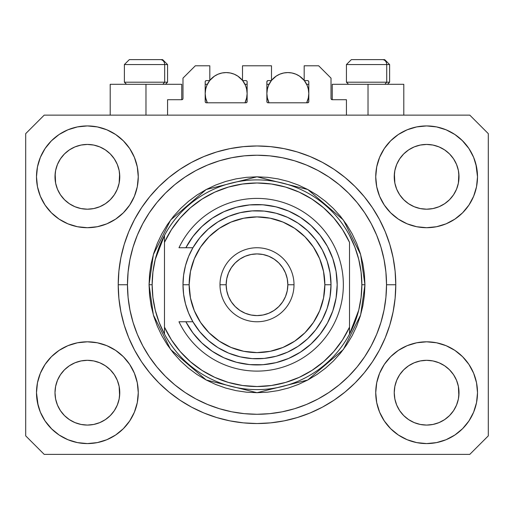 <?xml version="1.0" encoding="UTF-8"?>
<svg xmlns="http://www.w3.org/2000/svg" width="514" height="514" viewBox="0 0 514 514"><rect width="100%" height="100%" fill="white"/><g stroke="black" fill="none" stroke-linecap="round" stroke-linejoin="round"><path stroke-width="0.77" d="M167.564 115.136L167.564 99.716L181.75 99.716L167.564 99.716L167.564 115.136M182.984 98.482L182.984 78.128L182.984 98.482A1.234 1.234 0 0 1 181.75 99.716L182.219 99.62L181.75 99.716L181.75 84.296L145.976 84.296L145.976 115.136L145.976 84.296L110.202 84.296L110.202 115.136M182.984 78.128L195.32 65.792L209.815 65.792L209.815 80.595L206.422 80.595L209.815 80.595L209.815 65.792L195.32 65.792L182.984 78.128M205.189 81.829L205.189 101.566L205.189 81.829A1.234 1.234 0 0 1 206.422 80.595L205.953 80.692L206.422 80.595M205.735 88.8L205.189 93.548L205.594 97.641L207.341 102.8L206.422 102.8A1.234 1.234 0 0 1 205.189 101.566L205.549 102.44L206.422 102.8L245.898 102.8L207.341 102.8A20.971 20.971 0 0 1 209.667 80.595L206.782 85.523L205.594 89.455L205.189 93.548L205.735 98.296M247.131 101.566A1.234 1.234 0 0 1 245.898 102.8L244.979 102.8L246.367 102.704L247.131 101.566L247.131 81.829L247.131 101.566M245.898 80.595L242.505 80.595L245.898 80.595A1.234 1.234 0 0 1 247.131 81.829L247.035 81.36L247.131 81.829M242.505 80.595L242.505 65.792L242.505 80.595M271.495 65.792L242.505 65.792L271.495 65.792L271.495 80.595L268.102 80.595L271.495 80.595L271.495 65.792M267.229 80.955L267.633 80.692L266.869 81.829L266.869 101.566L266.869 81.829A1.234 1.234 0 0 1 268.102 80.595L267.633 80.692L268.102 80.595M267.415 88.8L266.869 93.548L267.274 97.641L269.021 102.8L268.102 102.8A1.234 1.234 0 0 1 266.869 101.566L267.229 102.44L268.102 102.8L307.578 102.8L269.021 102.8A20.971 20.971 0 0 1 271.347 80.595L268.462 85.523L267.274 89.455L266.869 93.548L267.415 98.296M308.811 101.566A1.234 1.234 0 0 1 307.578 102.8L306.659 102.8L308.047 102.704L308.811 101.566L308.811 81.829L308.811 101.566M307.578 80.595L304.185 80.595L307.578 80.595A1.234 1.234 0 0 1 308.811 81.829L308.715 81.36L308.811 81.829M304.185 80.595L304.185 65.792L318.68 65.792L331.016 78.128L331.016 98.482L331.016 78.128L318.68 65.792L304.185 65.792L304.185 80.595M332.25 84.296L368.024 84.296L368.024 115.136L368.024 84.296L403.798 84.296L332.25 84.296L332.25 99.716L346.436 99.716L332.25 99.716A1.234 1.234 0 0 1 331.016 98.482L331.112 98.951L331.016 98.482M346.436 99.716L346.436 115.136L346.436 99.716M308.047 80.692L308.715 81.36L308.047 80.692M246.771 80.955L247.035 81.36M205.285 81.36L205.953 80.692L205.285 81.36M332.25 99.716L331.112 98.951M182.888 98.951L182.219 99.62M395.78 284.756L395.78 284.756A138.78 138.78 0 0 1 257 423.536A138.78 138.78 0 0 1 118.22 284.756L118.888 271.154L120.886 257.681L124.195 244.471L128.783 231.647L134.61 219.337L141.607 207.656L149.722 196.714L158.865 186.621L168.958 177.478L179.9 169.363L191.581 162.366L203.891 156.539L216.715 151.951L229.925 148.642L243.398 146.644L257 145.976L270.602 146.644L284.075 148.642L297.285 151.951L310.109 156.539L322.419 162.366L334.1 169.363L345.042 177.478L355.135 186.621L364.278 196.714L372.393 207.656L379.39 219.337L385.217 231.647L389.805 244.471L393.114 257.681L395.112 271.154L395.78 284.756L395.112 298.358L393.114 311.831L389.805 325.041L385.217 337.865L379.39 350.175L372.393 361.856L364.278 372.798L355.135 382.891L345.042 392.034L334.1 400.149L322.419 407.146L310.109 412.973L297.285 417.561L284.075 420.87L270.602 422.868L257 423.536L243.398 422.868L229.925 420.87L216.715 417.561L203.891 412.973L191.581 407.146L179.9 400.149L168.958 392.034L158.865 382.891L149.722 372.798L141.607 361.856L134.61 350.175L128.783 337.865L124.195 325.041L120.886 311.831L118.888 298.358L118.22 284.756A138.78 138.78 0 0 1 257 145.976A138.78 138.78 0 0 1 395.78 284.756L395.774 283.278L395.78 284.756L386.528 284.756L395.78 284.756M395.754 287.48L395.774 286.234M395.729 280.901L395.754 282.032L395.729 280.901M253.145 423.485L257 423.536L253.145 423.485M399.674 158.852L396.705 164.422L399.693 158.826L403.721 153.917L399.693 158.826L403.721 153.917L408.63 149.889L403.721 153.917L408.63 149.889L414.226 146.901L408.63 149.889L414.226 146.901L420.304 145.057L414.226 146.901L420.304 145.057L426.62 144.434L432.936 145.057L426.62 144.434L432.936 145.057L439.014 146.901L432.961 145.057L439.014 146.901L444.61 149.889L439.052 146.914M403.734 199.721A32.382 32.382 0 0 0 414.22 206.731L408.63 203.743L414.226 206.731A32.382 32.382 0 0 0 420.291 208.575L414.2 206.718M60.434 158.852L57.465 164.422L60.453 158.826L64.481 153.917L60.453 158.826L64.481 153.917L69.39 149.889L64.481 153.917L69.39 149.889L74.986 146.901L69.39 149.889L74.986 146.901L81.064 145.057L74.986 146.901L81.064 145.057L87.38 144.434L93.696 145.057L87.38 144.434L93.696 145.057L99.774 146.901L93.721 145.057L99.774 146.901L105.37 149.889L99.812 146.914M64.494 199.721A32.382 32.382 0 0 0 74.98 206.731L69.39 203.743L74.986 206.731A32.382 32.382 0 0 0 81.051 208.575L74.96 206.718M64.552 199.779L60.453 194.806L57.465 189.21L55.621 183.132L57.465 189.203L55.621 183.132L55.152 173.642L54.998 176.816A32.382 32.382 0 0 1 87.38 144.434A32.382 32.382 0 0 1 119.762 176.816L119.608 179.99L119.762 176.816A32.382 32.382 0 0 1 87.38 209.198A32.382 32.382 0 0 1 54.998 176.816A32.382 32.382 0 0 0 55.152 179.99L55.621 183.132A32.382 32.382 0 0 0 64.475 199.702M81.071 208.575A32.382 32.382 0 0 0 93.689 208.575M105.447 203.692L99.774 206.731L93.696 208.575A32.382 32.382 0 0 0 110.266 199.721M110.285 199.702A32.382 32.382 0 0 0 119.139 183.145L117.295 189.21L119.139 183.132L117.295 189.21L114.307 194.806L117.295 189.21L114.307 194.806L110.279 199.715L114.307 194.806L110.279 199.715L105.37 203.743L110.279 199.715L105.37 203.743L99.735 206.75M99.774 146.901L105.37 149.889L110.279 153.917L114.307 158.826L117.295 164.422L119.139 170.5L117.295 164.422L119.139 170.5L119.762 176.867M403.792 199.779L399.693 194.806L396.705 189.21L394.861 183.132L396.705 189.203L394.861 183.132L394.392 173.642L394.238 176.816A32.382 32.382 0 0 1 426.62 144.434A32.382 32.382 0 0 1 459.002 176.816L458.848 179.99L459.002 176.816A32.382 32.382 0 0 1 426.62 209.198A32.382 32.382 0 0 1 394.238 176.816A32.382 32.382 0 0 0 394.392 179.99L394.861 183.132A32.382 32.382 0 0 0 403.715 199.702M420.311 208.575A32.382 32.382 0 0 0 432.929 208.575M444.687 203.692L439.014 206.731L432.936 208.575A32.382 32.382 0 0 0 449.506 199.721M449.525 199.702A32.382 32.382 0 0 0 458.379 183.145L456.535 189.21L458.379 183.132L456.535 189.21L453.547 194.806L456.535 189.21L453.547 194.806L449.519 199.715L453.547 194.806L449.519 199.715L444.61 203.743L449.519 199.715L444.61 203.743L438.975 206.75M439.014 146.901L444.61 149.889L449.519 153.917L453.547 158.826L456.535 164.422L458.379 170.5L456.535 164.422L458.379 170.5L459.002 176.867M394.392 395.864A32.382 32.382 0 0 0 394.392 395.87L394.238 392.696L394.861 399.012L396.705 405.09L394.861 399.012L394.238 392.696A32.382 32.382 0 0 1 426.62 360.314A32.382 32.382 0 0 1 459.002 392.696L459.002 392.747M426.601 425.078A32.382 32.382 0 0 0 426.607 425.078L420.304 424.455A32.382 32.382 0 0 0 420.291 424.455L414.22 422.611L420.304 424.455L414.226 422.611L408.63 419.623L414.226 422.611L408.63 419.623L403.721 415.595L399.693 410.686L396.705 405.09L394.861 399.012M449.506 369.791A32.382 32.382 0 0 0 439.02 362.781L432.936 360.937L439.014 362.781L444.61 365.769L439.014 362.781L444.61 365.769L449.519 369.797L453.547 374.706L456.535 380.302L458.379 386.38L456.535 380.302L458.379 386.38L458.848 395.87A32.382 32.382 0 0 0 458.848 395.864L459.002 392.696L458.379 399.012L456.535 405.09L458.379 399.012L456.535 405.09L453.547 410.686L456.535 405.09L453.547 410.686L449.519 415.595L453.547 410.686L449.519 415.595L444.61 419.623L449.519 415.595L444.61 419.623L439.014 422.611L444.61 419.623L439.014 422.611L432.936 424.455A32.382 32.382 0 0 0 432.955 424.455L426.62 425.078A32.382 32.382 0 0 0 426.639 425.078M55.152 395.864A32.382 32.382 0 0 0 55.152 395.87L54.998 392.696L55.621 399.012L57.465 405.09L55.621 399.012L54.998 392.696A32.382 32.382 0 0 1 87.38 360.314A32.382 32.382 0 0 1 119.762 392.696L119.762 392.747M87.361 425.078A32.382 32.382 0 0 0 87.367 425.078L81.064 424.455A32.382 32.382 0 0 0 81.051 424.455L74.98 422.611L81.064 424.455L74.986 422.611L69.39 419.623L74.986 422.611L69.39 419.623L64.481 415.595L60.453 410.686L57.465 405.09L55.621 399.012M110.266 369.791A32.382 32.382 0 0 0 99.78 362.781L93.696 360.937L99.774 362.781L105.37 365.769L99.774 362.781L105.37 365.769L110.279 369.797L114.307 374.706L117.295 380.302L119.139 386.38L117.295 380.302L119.139 386.38L119.601 395.889A32.382 32.382 0 0 0 119.608 395.864L119.762 392.696L119.139 399.012L117.295 405.09L119.139 399.012L117.295 405.09L114.307 410.686L117.295 405.09L114.307 410.686L110.279 415.595L114.307 410.686L110.279 415.595L105.37 419.623L110.279 415.595L105.37 419.623L99.774 422.611L105.37 419.623L99.774 422.611L93.696 424.455A32.382 32.382 0 0 0 93.715 424.455L87.38 425.078A32.382 32.382 0 0 0 87.399 425.078M51.4 356.716L59.11 350.387L67.906 345.684L77.453 342.787L87.38 341.81L97.307 342.787L106.854 345.684L115.65 350.387L123.36 356.716L129.689 364.426L134.392 373.222L137.289 382.769L138.266 392.696A50.886 50.886 0 0 1 87.38 443.582A50.886 50.886 0 0 1 36.494 392.696L37.471 382.769L40.368 373.222L45.071 364.426L51.4 356.716L54.998 353.439M476.529 382.769L477.506 392.696A50.886 50.886 0 0 1 426.62 443.582A50.886 50.886 0 0 1 375.734 392.696L376.711 382.769L379.608 373.222L384.311 364.426L390.64 356.716L398.35 350.387L407.146 345.684L416.693 342.787L426.62 341.81L436.547 342.787L446.094 345.684L454.89 350.387L462.6 356.716L468.929 364.426L473.632 373.222L476.529 382.769L477.506 392.696L476.529 402.623L473.632 412.17L468.929 420.966L462.6 428.676L454.89 435.005L446.094 439.708L436.547 442.605L426.62 443.582L416.693 442.605L407.146 439.708L398.35 435.005L390.64 428.676L384.311 420.966L379.608 412.17L376.711 402.623L375.734 392.696A50.886 50.886 0 0 1 426.62 341.81A50.886 50.886 0 0 1 477.506 392.696L476.529 402.623M475.887 164.069L477.506 176.816A50.886 50.886 0 0 1 426.62 227.702A50.886 50.886 0 0 1 375.734 176.816L376.711 166.889L379.608 157.342L384.311 148.546L390.64 140.836L398.35 134.507L407.146 129.804L416.693 126.907L426.62 125.93L436.547 126.907L446.094 129.804L454.89 134.507L462.6 140.836L468.929 148.546L473.632 157.342L476.529 166.889L477.506 176.816L476.529 186.743L473.632 196.29L468.929 205.086L462.6 212.796L459.002 216.073M37.471 186.743L36.494 176.816A50.886 50.886 0 0 1 87.38 125.93A50.886 50.886 0 0 1 138.266 176.816A50.886 50.886 0 0 1 87.38 227.702A50.886 50.886 0 0 1 36.494 176.816L37.471 166.889L40.368 157.342L45.071 148.546L51.4 140.836L59.11 134.507L67.906 129.804L77.453 126.907L87.38 125.93L97.307 126.907L106.854 129.804L115.65 134.507L123.36 140.836L129.689 148.546L134.392 157.342L137.289 166.889L138.266 176.816L137.289 186.743L134.392 196.29L129.689 205.086L123.36 212.796L115.65 219.125L106.854 223.828L97.307 226.725L87.38 227.702L77.453 226.725L67.906 223.828L59.11 219.125L51.4 212.796L45.071 205.086L40.368 196.29L37.471 186.743L36.494 176.816L37.471 166.889M258.471 423.53L256.994 423.536M99.774 206.731L105.37 203.743M74.986 206.731L81.064 208.575L74.986 206.731L69.39 203.743L74.986 206.731M439.014 206.731L444.61 203.743M414.226 206.731L420.304 208.575L414.226 206.731L408.63 203.743L414.226 206.731M459.002 392.696L458.848 389.522L459.002 392.696A32.382 32.382 0 0 1 426.62 425.078A32.382 32.382 0 0 1 394.238 392.696L394.861 386.38L396.705 380.302L394.861 386.38L396.705 380.302L399.693 374.706L396.705 380.302A32.382 32.382 0 0 0 394.861 386.367L394.238 392.4M119.762 392.696L119.608 389.522L119.762 392.696A32.382 32.382 0 0 1 87.38 425.078A32.382 32.382 0 0 1 54.998 392.696L55.621 386.38L57.465 380.302L55.621 386.38L57.465 380.302L60.453 374.706L57.465 380.302A32.382 32.382 0 0 0 55.621 386.367L54.998 392.4M60.434 374.732L64.481 369.797L60.453 374.706L64.481 369.797L69.39 365.769L64.481 369.797L69.39 365.769L74.986 362.781L69.39 365.769L74.986 362.781L81.064 360.937L74.986 362.781A32.382 32.382 0 0 0 64.494 369.791M399.674 374.732L403.721 369.797L399.693 374.706L403.721 369.797L408.63 365.769L403.721 369.797L408.63 365.769L414.226 362.781L408.63 365.769L414.226 362.781L420.304 360.937L414.226 362.781A32.382 32.382 0 0 0 403.734 369.791M394.238 176.765L394.861 170.5L396.705 164.422L394.861 170.5L396.705 164.422L399.693 158.826M459.002 176.816L458.848 173.642A32.382 32.382 0 0 0 458.848 173.642L458.379 183.132L458.848 179.99M54.998 176.765L55.621 170.5L57.465 164.422L55.621 170.5L57.465 164.422L60.453 158.826M119.762 176.816L119.608 173.642A32.382 32.382 0 0 0 119.608 173.642L119.139 183.132L119.608 179.99M469.796 454.376L44.204 454.376L25.7 435.872L25.7 133.64L44.204 115.136L469.796 115.136L488.3 133.64L488.3 435.872L469.796 454.376L488.3 435.872L488.3 133.64L469.796 115.136L44.204 115.136L25.7 133.64L25.7 435.872L44.204 454.376L469.796 454.376M38.113 405.443L36.494 392.696A50.886 50.886 0 0 1 87.38 341.81A50.886 50.886 0 0 1 138.266 392.696L137.289 402.623L134.392 412.17L129.689 420.966L123.36 428.676L115.65 435.005L106.854 439.708L97.307 442.605L87.38 443.582L77.453 442.605L67.906 439.708L59.11 435.005L51.4 428.676L45.071 420.966L40.368 412.17L37.471 402.623L36.494 392.696L37.471 382.769M459.002 353.439L462.6 356.716M54.998 216.073L51.4 212.796M462.6 212.796L454.89 219.125L446.094 223.828L436.547 226.725L426.62 227.702L416.693 226.725L407.146 223.828L398.35 219.125L390.64 212.796L384.311 205.086L379.608 196.29L376.711 186.743L375.734 176.816A50.886 50.886 0 0 1 426.62 125.93A50.886 50.886 0 0 1 477.506 176.816L476.529 186.743M395.774 283.278L395.754 282.032M389.805 244.471L388.995 241.895M310.109 156.539L297.285 151.951L310.109 156.539M216.715 151.951L203.891 156.539L216.715 151.951M128.783 231.647L127.935 233.754M124.195 325.041L125.005 327.617M203.891 412.973L216.715 417.561L203.891 412.973M297.285 417.561L310.109 412.973L297.285 417.561M385.217 337.865L386.065 335.758M181.75 84.296L110.202 84.296M59.11 134.507L57.735 135.458M45.071 148.546L50.276 141.992M93.696 208.575L87.38 209.198L81.064 208.575L87.38 209.198L93.696 208.575M64.481 199.715L69.39 203.743L64.481 199.715L60.453 194.806L57.465 189.21M468.929 148.546L462.067 140.303M398.35 134.507L390.64 140.836M379.608 157.342L378.433 160.464M468.929 205.086L469.867 203.628M432.936 208.575L426.62 209.198L420.304 208.575L426.62 209.198L432.936 208.575M403.721 199.715L408.63 203.743L403.721 199.715L399.693 194.806L396.705 189.21M454.89 435.005L456.265 434.054M468.929 420.966L463.724 427.519M432.929 360.937A32.382 32.382 0 0 0 426.633 360.314L420.304 360.937A32.382 32.382 0 0 0 414.233 362.775L420.304 360.937L426.62 360.314L432.936 360.937L439.014 362.781A32.382 32.382 0 0 0 432.949 360.937L426.62 360.314A32.382 32.382 0 0 0 420.311 360.937M45.071 364.426L44.133 365.884M45.071 420.966L51.933 429.209M115.65 435.005L123.36 428.676M134.392 412.17L135.567 409.048M93.689 360.937A32.382 32.382 0 0 0 87.393 360.314L81.064 360.937A32.382 32.382 0 0 0 74.993 362.775L81.064 360.937L87.38 360.314L93.696 360.937L99.774 362.781A32.382 32.382 0 0 0 93.709 360.937L87.38 360.314A32.382 32.382 0 0 0 81.071 360.937M51.4 140.836L51.933 140.303M119.762 137.559L123.36 140.836M462.6 140.836L463.724 141.992M462.6 428.676L462.067 429.209M394.238 431.953L390.64 428.676M408.63 419.623L403.721 415.595L399.712 410.712M51.4 428.676L50.276 427.519M69.39 419.623L64.481 415.595L60.472 410.712M119.608 389.522L119.139 386.38A32.382 32.382 0 0 0 110.285 369.81M64.475 369.81A32.382 32.382 0 0 0 57.465 380.296L60.453 374.706M55.152 389.522A32.382 32.382 0 0 0 54.998 392.683L55.152 389.522M110.208 369.733L114.307 374.706L117.295 380.302M458.848 389.522L458.379 386.38A32.382 32.382 0 0 0 449.525 369.81M403.715 369.81A32.382 32.382 0 0 0 396.705 380.296L399.693 374.706M394.392 389.522A32.382 32.382 0 0 0 394.238 392.683L394.392 389.522M449.448 369.733L453.547 374.706L456.535 380.302M444.61 149.889L449.519 153.917L453.547 158.826L456.535 164.422M426.62 144.434L420.324 145.051M105.37 149.889L110.279 153.917L114.307 158.826L117.295 164.422M87.38 144.434L81.084 145.051M105.37 365.769L110.279 369.797L114.307 374.706M119.139 170.5L119.608 173.642M55.152 173.642L55.621 170.5M444.61 365.769L449.519 369.797L453.547 374.706M458.379 170.5L458.848 173.642M394.392 173.642L394.861 170.5M399.693 410.686L396.705 405.09M432.936 424.455L426.62 425.078L420.304 424.455M458.848 395.87L458.379 399.012M60.453 410.686L57.465 405.09M93.696 424.455L87.38 425.078L81.064 424.455M119.608 395.87L119.139 399.012M386.721 82.201L384.902 84.296L386.721 82.201L389.612 82.201L386.721 82.201L386.721 64.558L386.721 82.201L346.436 82.201L386.721 82.201M384.536 59.624L382.448 59.624A4.934 4.273 90 0 1 386.721 64.558L346.436 64.558L351.37 59.624L346.436 64.558L346.436 82.201L348.531 84.296M387.517 84.296L389.612 82.201L389.612 64.558L384.678 59.624L389.612 64.558L386.721 64.558A4.934 4.273 -90 0 0 382.448 59.624L351.409 59.624M352.257 59.624L355.502 59.624M382.448 59.624L351.531 59.624M346.648 64.558L386.721 64.558M164.673 82.201L162.854 84.296L164.673 82.201L167.564 82.201L164.673 82.201L164.673 64.558L164.673 82.201L124.388 82.201L164.673 82.201M162.488 59.624L160.4 59.624A4.934 4.273 90 0 1 164.673 64.558L124.388 64.558L129.322 59.624L124.388 64.558L124.388 82.201L126.483 84.296M165.469 84.296L167.564 82.201L167.564 64.558L162.63 59.624L167.564 64.558L164.673 64.558A4.934 4.273 -90 0 0 160.4 59.624L129.361 59.624M130.209 59.624L133.454 59.624M160.4 59.624L129.483 59.624M124.6 64.558L164.673 64.558M149.06 284.756L152.144 284.756A104.856 104.856 0 0 1 349.52 235.412A104.856 104.856 0 0 1 361.856 284.756L364.94 284.756L360.622 314.979L343.352 349.52L307.796 380L257 392.696L206.204 380L170.648 349.52L153.378 314.979L149.06 284.756L149.58 295.338L151.135 305.817L153.705 316.091L157.278 326.062L161.807 335.636L167.249 344.727L173.559 353.234L180.677 361.079L188.522 368.197L197.029 374.507L206.12 379.949L215.694 384.478L225.665 388.051L235.939 390.621L246.418 392.176L257 392.696L267.582 392.176L278.061 390.621L288.335 388.051L298.306 384.478L307.88 379.949L316.971 374.507L325.478 368.197L333.323 361.079L340.441 353.234L346.751 344.727L352.193 335.636L356.722 326.062L360.295 316.091L362.865 305.817L364.42 295.338L364.94 284.756L364.42 274.174L362.865 263.695L360.295 253.421L356.722 243.45L352.193 233.876L346.751 224.785L340.441 216.278L333.323 208.433L325.478 201.315L316.971 195.005L307.88 189.563L298.306 185.034L288.335 181.461L278.061 178.891L267.582 177.336L257 176.816L246.418 177.336L235.939 178.891L225.665 181.461L215.694 185.034L206.12 189.563L197.029 195.005L188.522 201.315L180.677 208.433L173.559 216.278L167.249 224.785L161.807 233.876L157.278 243.45L153.705 253.421L151.135 263.695L149.58 274.174L149.06 284.756L153.378 254.533L170.648 219.992L206.204 189.512L257 176.816L307.796 189.512L343.352 219.992L360.622 254.533L364.94 284.756L361.856 284.756A104.856 104.856 0 0 1 349.52 334.1L358.727 310.186L361.072 297.567L361.856 284.756L361.072 271.945L358.727 259.326L354.853 247.086L349.52 235.412A104.856 104.856 0 0 0 164.48 235.412L164.48 327.155L171.445 339.876L180.151 351.48L190.418 361.727L202.034 370.408L214.768 377.353L228.357 382.416L242.531 385.494L257 386.528L271.469 385.494L285.643 382.416L299.232 377.353L311.966 370.408L323.582 361.727L333.849 351.48L342.555 339.876L349.52 327.155L349.52 242.357L342.555 229.636L333.849 218.032L323.582 207.784L311.966 199.104L299.232 192.159L285.643 187.096L271.469 184.018L257 182.984L242.531 184.018L228.357 187.096L214.768 192.159L202.034 199.104L190.418 207.784L180.151 218.032L171.445 229.636L164.48 242.357A101.772 101.772 0 0 1 349.52 242.357L349.52 327.155A101.772 101.772 0 0 1 164.48 327.155L164.48 334.1A104.856 104.856 0 0 1 152.144 284.756L149.06 284.756M118.22 284.756L127.472 284.756A129.528 129.528 0 0 1 257 155.228A129.528 129.528 0 0 1 386.528 284.756L385.905 297.452L384.042 310.026L380.951 322.355L376.666 334.325L371.236 345.813L364.696 356.716L357.127 366.925L348.588 376.344L339.169 384.883L328.96 392.452L318.057 398.992L306.569 404.422L294.599 408.707L282.27 411.798L269.696 413.661L257 414.284L244.304 413.661L231.73 411.798L219.401 408.707L207.431 404.422L195.943 398.992L185.04 392.452L174.831 384.883L165.412 376.344L156.873 366.925L149.304 356.716L142.763 345.813L137.334 334.325L133.049 322.355L129.958 310.026L128.095 297.452L127.472 284.756L128.095 272.06L129.958 259.486L133.049 247.157L137.334 235.187L142.763 223.699L149.304 212.796L156.873 202.587L165.412 193.168L174.831 184.629L185.04 177.06L195.943 170.519L207.431 165.09L219.401 160.805L231.73 157.714L244.304 155.851L257 155.228L269.696 155.851L282.27 157.714L294.599 160.805L306.569 165.09L318.057 170.519L328.96 177.06L339.169 184.629L348.588 193.168L357.127 202.587L364.696 212.796L371.236 223.699L376.666 235.187L380.951 247.157L384.042 259.486L385.905 272.06L386.528 284.756A129.528 129.528 0 0 1 257 414.284A129.528 129.528 0 0 1 127.472 284.756L118.22 284.756M349.52 334.1A104.856 104.856 0 0 1 164.48 334.1A104.856 104.856 0 0 0 349.52 334.1L349.52 327.155L349.52 334.1L354.853 322.426L358.727 310.186M389.805 325.041L388.995 327.617M128.783 337.865L127.935 335.758M124.195 244.471L125.005 241.895M385.217 231.647L386.065 233.754M164.48 235.412L155.273 259.326L152.928 271.945L152.144 284.756L152.928 297.567L155.273 310.186L159.147 322.426L164.48 334.1L164.48 235.412L159.147 247.086L155.273 259.326M185.869 321.764L192.898 321.764L188.619 313.084L185.509 303.915L183.62 294.419L182.984 284.756L189.152 284.756A67.848 67.848 0 0 1 257 216.908A67.848 67.848 0 0 1 324.848 284.756L331.016 284.756A74.016 74.016 0 0 0 257 210.74A74.016 74.016 0 0 0 182.984 284.756A74.016 74.016 0 0 1 257 210.74A74.016 74.016 0 0 1 331.016 284.756L330.027 296.816L327.09 308.548L322.278 319.644L315.718 329.815L307.597 338.777L298.12 346.301L287.544 352.174L276.159 356.247L264.254 358.419L252.162 358.611L240.192 356.838L228.672 353.137L217.917 347.612L208.196 340.403L199.785 331.71L192.898 321.764L185.869 321.764L192.975 333.033L201.854 342.966L212.256 351.293L223.892 357.789L236.446 362.261L249.566 364.593L262.885 364.722L276.05 362.646L288.682 358.412L300.446 352.148L311.009 344.027L320.074 334.261L327.405 323.133L332.789 310.944L336.079 298.036L337.184 284.756L336.079 271.476L332.789 258.568L327.405 246.379L320.074 235.251L311.009 225.485L300.446 217.364L288.682 211.1L276.05 206.866L262.885 204.79L249.566 204.919L236.446 207.251L223.892 211.723L212.256 218.219L201.854 226.546L192.975 236.479L185.869 247.748L192.898 247.748L199.785 237.802L208.196 229.109L217.917 221.9L228.672 216.375L240.192 212.674L252.162 210.901L264.254 211.093L276.159 213.265L287.544 217.338L298.12 223.211L307.597 230.735L315.718 239.697L322.278 249.868L327.09 260.964L330.027 272.696L331.016 284.756A74.016 74.016 0 0 1 257 358.772A74.016 74.016 0 0 1 182.984 284.756L183.62 275.093L185.509 265.597L188.619 256.428L192.898 247.748L178.981 247.748A86.352 86.352 0 0 1 310.707 217.139A86.352 86.352 0 0 1 310.707 352.373A86.352 86.352 0 0 1 178.981 321.764L185.869 321.764L178.981 321.764A86.352 86.352 0 0 0 310.707 352.373A86.352 86.352 0 0 0 310.707 217.139A86.352 86.352 0 0 0 178.981 247.748L185.869 247.748A80.184 80.184 0 0 1 307.635 222.581A80.184 80.184 0 0 1 307.635 346.931A80.184 80.184 0 0 1 185.869 321.764L178.981 321.764M219.992 284.756L226.16 284.756A30.84 30.84 0 0 1 257 253.916A30.84 30.84 0 0 1 287.84 284.756L294.008 284.756A37.008 37.008 0 0 0 257 247.748A37.008 37.008 0 0 0 219.992 284.756A37.008 37.008 0 0 1 257 247.748A37.008 37.008 0 0 1 294.008 284.756A37.008 37.008 0 0 1 257 321.764A37.008 37.008 0 0 1 219.992 284.756A37.008 37.008 0 0 0 257 321.764A37.008 37.008 0 0 0 294.008 284.756L287.84 284.756L287.249 278.742L285.495 272.953L282.642 267.621L278.806 262.95L274.135 259.114L268.803 256.261L263.014 254.507L257 253.916L250.986 254.507L245.197 256.261L239.865 259.114L235.194 262.95L231.358 267.621L228.505 272.953L226.751 278.742L226.16 284.756L226.751 290.77L228.505 296.559L231.358 301.891L235.194 306.562L239.865 310.398L245.197 313.251L250.986 315.005L257 315.596L263.014 315.005L268.803 313.251L274.135 310.398L278.806 306.562L282.642 301.891L285.495 296.559L287.249 290.77L287.84 284.756A30.84 30.84 0 0 1 257 315.596A30.84 30.84 0 0 1 226.16 284.756L219.992 284.756M191.214 330.598L194.973 335.571M209.461 349.327L214.614 352.822M245.57 364.124L251.725 364.767M258.683 364.921L264.838 364.554M296.405 354.589L301.538 351.435M307.327 347.181L311.805 343.288M316.907 338.051L320.614 333.573M320.614 235.939L316.907 231.461M311.805 226.224L307.327 222.331M277.733 207.296L271.758 205.941M264.838 204.957L258.683 204.591M204.084 224.509L199.567 228.801M194.973 233.941L191.214 238.914M189.152 284.756L190.456 297.991L194.318 310.719L200.588 322.451L209.025 332.731L219.305 341.167L231.037 347.438L243.764 351.3L257 352.604L270.236 351.3L282.963 347.438L294.695 341.167L304.975 332.731L313.411 322.451L319.682 310.719L323.544 297.991L324.848 284.756L323.544 271.52L319.682 258.793L313.411 247.061L304.975 236.781L294.695 228.344L282.963 222.074L270.236 218.212L257 216.908L243.764 218.212L231.037 222.074L219.305 228.344L209.025 236.781L200.588 247.061L194.318 258.793L190.456 271.52L189.152 284.756L182.984 284.756A74.016 74.016 0 0 0 257 358.772A74.016 74.016 0 0 0 331.016 284.756L324.848 284.756A67.848 67.848 0 0 1 257 352.604A67.848 67.848 0 0 1 189.152 284.756M178.981 247.748L185.869 247.748M209.815 80.409A20.971 20.971 0 0 1 242.505 80.409L237.809 76.111L234.185 74.17L230.253 72.982L226.16 72.577L222.067 72.982L218.135 74.17L214.511 76.111L209.815 80.409M246.585 98.296L247.131 93.548L246.726 89.455L245.538 85.523L242.653 80.595A20.971 20.971 0 0 1 244.979 102.8L246.726 97.641L247.131 93.548L246.585 88.8M211.055 79.002L211.762 78.301M214.017 76.451L214.73 75.963M217.942 74.254L218.656 73.965M221.515 73.097L222.504 72.898M229.816 72.898L230.812 73.097M233.664 73.965L234.378 74.254M237.59 75.963L238.303 76.451M240.558 78.301L241.265 79.002M246.296 87.688L245.236 84.836M244.979 84.296L247.131 84.296L244.979 84.296M245.236 102.26L246.296 99.408M205.189 84.296L207.341 84.296L205.189 84.296M207.084 84.836L206.024 87.688M206.024 99.408L207.084 102.26M271.495 80.409A20.971 20.971 0 0 1 304.185 80.409L299.489 76.111L295.865 74.17L291.933 72.982L287.84 72.577L283.747 72.982L279.815 74.17L276.191 76.111L271.495 80.409M308.265 98.296L308.811 93.548L308.406 89.455L307.218 85.523L304.333 80.595A20.971 20.971 0 0 1 306.659 102.8L308.406 97.641L308.811 93.548L308.265 88.8M272.735 79.002L273.442 78.301M275.697 76.451L276.41 75.963M279.622 74.254L280.336 73.965M283.195 73.097L284.184 72.898M291.496 72.898L292.492 73.097M295.344 73.965L296.058 74.254M299.27 75.963L299.983 76.451M302.238 78.301L302.945 79.002M307.976 87.688L306.916 84.836M306.659 84.296L308.811 84.296L306.659 84.296M306.916 102.26L307.976 99.408M266.869 84.296L269.021 84.296L266.869 84.296M268.764 84.836L267.704 87.688M267.704 99.408L268.764 102.26M403.798 84.296L403.798 115.136"/></g></svg>
